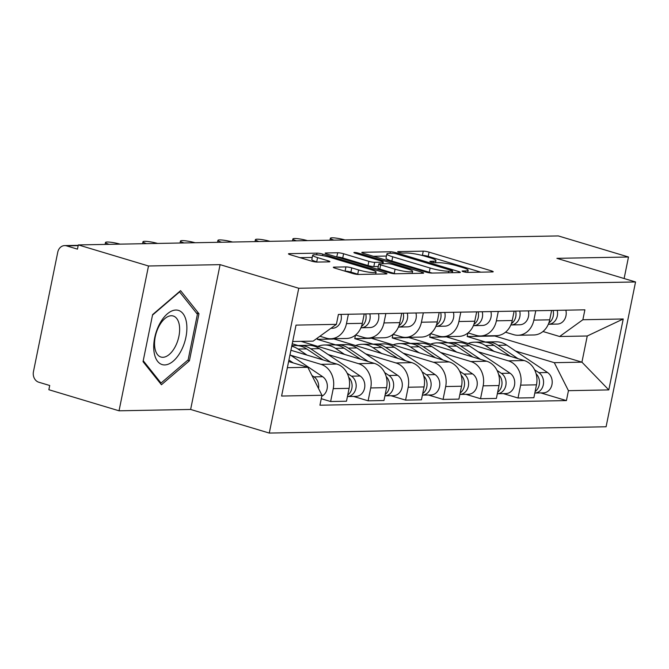 <?xml version="1.0" encoding="UTF-8"?>
<svg xmlns="http://www.w3.org/2000/svg" width="669" height="669" viewBox="0 0 669 669"><rect width="100%" height="100%" fill="white"/><g stroke="black" fill="none" stroke-linecap="round" stroke-linejoin="round"><path stroke-width="1" d="M463.358 271.714A2.994 0.426 11.5 0 0 467.439 272.408L492.493 271.94A4.273 0.61 11.5 0 0 493.212 271.756A4.273 0.61 11.5 0 0 491.389 270.853L429.072 252.146A4.273 0.61 11.5 0 0 423.251 251.151L398.197 251.619A2.994 0.426 11.5 0 0 397.695 251.753A2.994 0.426 11.5 0 0 398.975 252.38A2.994 0.426 11.5 0 0 403.047 253.074L406.292 253.016A13.673 1.948 11.5 0 1 424.915 256.202L430.108 257.757A13.673 1.948 11.5 0 1 435.954 260.626A13.673 1.948 11.5 0 1 433.637 261.228L430.393 261.286A2.994 0.426 11.5 0 0 429.891 261.42A2.994 0.426 11.5 0 0 431.171 262.047A2.994 0.426 11.5 0 0 435.243 262.741L438.488 262.683A13.673 1.948 11.5 0 1 457.111 265.869L462.296 267.424A13.673 1.948 11.5 0 1 468.149 270.293A13.673 1.948 11.5 0 1 465.833 270.895L462.588 270.953A2.994 0.426 11.5 0 0 462.078 271.087A2.994 0.426 11.5 0 0 463.358 271.714M334.032 267.123A4.273 0.61 11.5 0 0 333.304 267.307A4.273 0.61 11.5 0 0 335.136 268.202L352.613 273.454A4.273 0.61 11.5 0 0 358.433 274.449L386.256 273.93A4.273 0.61 11.5 0 0 386.983 273.738A4.273 0.61 11.5 0 0 385.152 272.843L322.843 254.136A4.273 0.61 11.5 0 0 317.022 253.141L289.2 253.66A4.273 0.61 11.5 0 0 288.473 253.852A4.273 0.61 11.5 0 0 290.304 254.747L311.419 261.086A4.273 0.61 11.5 0 0 317.24 262.081L329.148 261.855A4.273 0.61 11.5 0 0 329.876 261.671A4.273 0.61 11.5 0 0 328.044 260.776L317.574 257.632A11.432 1.631 11.5 0 1 312.682 255.232A11.432 1.631 11.5 0 1 318.787 255.014A11.432 1.631 11.5 0 1 330.185 257.398L371.211 269.707A11.432 1.631 11.5 0 1 376.103 272.107A11.432 1.631 11.5 0 1 369.99 272.325A11.432 1.631 11.5 0 1 358.592 269.95L351.76 267.893A4.273 0.61 11.5 0 0 345.94 266.898L334.032 267.123L333.898 267.767M298.742 288.264L220.093 264.648L148.501 265.986L78.323 244.921L558.314 235.931L628.492 257.005L556.901 258.343L635.55 281.958L298.742 288.264L269.281 433.069L606.089 426.763L635.55 281.958M425.952 272.082A4.273 0.61 11.5 0 0 431.773 273.077L459.595 272.559A4.273 0.61 11.5 0 0 460.322 272.367A4.273 0.61 11.5 0 0 458.491 271.472L396.182 252.765A4.273 0.61 11.5 0 0 390.362 251.77L362.531 252.288A4.273 0.61 11.5 0 0 361.812 252.481A4.273 0.61 11.5 0 0 363.635 253.375L425.952 272.082M422.925 273.245L395.103 273.763A4.273 0.61 11.5 0 1 389.283 272.768L326.974 254.061A4.273 0.61 11.5 0 1 325.142 253.166A4.273 0.61 11.5 0 1 325.87 252.974L337.778 252.757A4.273 0.61 11.5 0 1 343.598 253.752L368.862 261.336A4.273 0.61 11.5 0 0 374.682 262.332L382.584 262.181A4.273 0.61 11.5 0 0 383.312 261.997A4.273 0.61 11.5 0 0 381.481 261.102L355.172 253.2A2.994 0.426 11.5 0 1 353.893 252.573A2.994 0.426 11.5 0 1 355.49 252.514A2.994 0.426 11.5 0 1 358.475 253.141L421.821 272.158A4.273 0.61 11.5 0 1 423.653 273.052A4.273 0.61 11.5 0 1 422.925 273.245M148.501 265.986L119.04 410.799L48.862 389.726L49.715 385.503L38.785 382.225A8.705 7.259 -91.1 0 1 33.45 371.663L57.76 252.18A8.705 7.259 -91.1 0 1 64.65 245.598L78.231 245.339M119.04 410.799L190.632 409.453L269.281 433.069M78.323 244.921L77.462 249.136L66.532 245.858A8.705 7.259 -91.1 0 0 64.65 245.598M624.118 278.521L628.492 257.005M535.769 310.742L533.862 320.117A20.02 16.7 88.9 0 1 518.007 335.261L533.87 334.968A20.02 16.7 -91.1 0 0 549.717 319.815L551.624 310.441M478.109 351.76L508.356 360.842A20.02 16.7 88.9 0 1 520.633 385.135L536.488 384.834A20.02 16.7 -91.1 0 0 524.212 360.541L445.629 336.616M536.488 384.834L533.87 397.712L518.015 398.005L503.389 393.623M518.007 335.261A20.02 16.7 88.9 0 1 513.683 334.667L505.496 332.209M520.633 385.135L518.015 398.005M430.435 333.706L429.715 337.226L448.105 342.754M498.288 311.445L496.381 320.819A20.02 16.7 88.9 0 1 480.534 335.963L496.39 335.671A20.02 16.7 -91.1 0 0 512.237 320.518L514.143 311.144M465.917 394.317L480.534 398.707L496.39 398.415L499.007 385.536A20.02 16.7 -91.1 0 0 486.739 361.243L408.157 337.318M480.534 335.963A20.02 16.7 88.9 0 1 476.211 335.37L468.024 332.911M440.637 352.463L470.884 361.544A20.02 16.7 88.9 0 1 483.152 385.837L480.534 398.707M392.954 334.4L392.235 337.929L410.632 343.456M460.816 312.147L458.909 321.521A20.02 16.7 88.9 0 1 443.054 336.666L458.909 336.373A20.02 16.7 -91.1 0 0 474.764 321.22L476.671 311.846M428.436 395.019L443.062 399.41L458.917 399.117L461.535 386.239A20.02 16.7 -91.1 0 0 449.259 361.946L370.676 338.021M443.054 336.666A20.02 16.7 88.9 0 1 438.73 336.072L430.543 333.614M403.156 353.165L433.403 362.247A20.02 16.7 88.9 0 1 445.679 386.531L443.062 399.41M355.482 335.102L354.762 338.631L373.151 344.15M423.335 312.841L421.428 322.224A20.02 16.7 88.9 0 1 405.581 337.368L421.437 337.076A20.02 16.7 -91.1 0 0 437.283 321.923L439.19 312.548M390.964 395.722L405.581 400.112L421.437 399.819L424.054 386.941A20.02 16.7 -91.1 0 0 411.786 362.648L333.204 338.723M405.581 337.368A20.02 16.7 88.9 0 1 401.258 336.775L393.071 334.316M365.684 353.868L395.931 362.949A20.02 16.7 88.9 0 1 408.199 387.234L405.581 400.112M317.566 337.929L317.282 339.334L335.679 344.853M385.862 313.544L383.956 322.926A20.02 16.7 88.9 0 1 368.101 338.071L383.956 337.778A20.02 16.7 -91.1 0 0 399.811 322.625L401.718 313.251M353.483 396.424L368.101 400.815L383.964 400.522L386.582 387.644A20.02 16.7 -91.1 0 0 374.306 363.351L301.017 341.349M368.101 338.071A20.02 16.7 88.9 0 1 363.777 337.469L355.59 335.01M328.203 354.562L358.45 363.643A20.02 16.7 88.9 0 1 370.726 387.936L368.101 400.815M292.236 343.766L298.198 345.555M348.382 314.246L346.475 323.62A20.02 16.7 88.9 0 1 330.628 338.773L346.483 338.472A20.02 16.7 -91.1 0 0 362.33 323.328L364.237 313.953M321.262 398.707L330.628 401.517L346.483 401.216L349.101 388.346A20.02 16.7 -91.1 0 0 336.833 364.053L290.915 350.263M330.628 338.773A20.02 16.7 88.9 0 1 326.305 338.171L319.899 336.248M290.731 355.264L320.978 364.346A20.02 16.7 88.9 0 1 333.246 388.639L330.628 401.517M317.282 339.334L333.137 339.032M354.762 338.631L370.618 338.338M392.235 337.929L408.09 337.636M429.715 337.226L445.571 336.933M515.59 351.058L554.3 362.682L581.93 362.163L587.257 335.989L559.627 336.507L542.977 331.506M467.907 333.003L467.188 336.524L485.585 342.051M467.188 336.524L494.817 336.014L581.93 362.163L608.798 389.91L568.441 390.671L554.3 362.682M559.627 336.507L582.866 319.74L623.232 318.988L608.798 389.91M287.369 367.674L307.815 367.298L321.956 395.279L319.941 405.205L566.417 400.589L568.441 390.671M321.956 395.279L281.599 396.04L296.024 325.109L336.39 324.356L313.142 341.123L292.696 341.499M582.866 319.74L584.89 309.822L338.405 314.438L336.39 324.356M220.093 264.648L190.632 409.453M143.041 361.653L161.438 384.742L189.402 360.783L198.977 313.736L180.58 290.655L152.616 314.606L143.041 361.653M307.815 367.298L288.615 361.528M540.87 392.92L566.417 400.589M623.232 318.988L587.257 335.989M196.352 312.95L198.977 313.736M187.655 360.257L189.402 360.783M480.802 272.158L428.219 256.369A4.273 0.61 11.5 0 0 422.398 255.374L421.938 255.382M386.448 256.051L373.361 256.294M452.152 271.146A2.994 0.426 11.5 0 0 452.662 271.02A2.994 0.426 11.5 0 0 451.383 270.393L396.684 253.969A2.994 0.426 11.5 0 0 392.611 253.275L389.191 253.334A13.673 1.948 11.5 0 0 386.874 253.936A13.673 1.948 11.5 0 0 392.728 256.804L430.108 268.026A13.673 1.948 11.5 0 0 448.732 271.213L452.152 271.146L451.843 272.701M386.874 253.936L386.013 258.159A13.673 1.948 11.5 0 0 391.867 261.027L392.728 256.804M432.224 273.069A13.673 1.948 11.5 0 1 429.255 272.25L391.867 261.027M336.691 256.98L337.778 252.757M378.303 266.471L373.829 266.555A4.273 0.61 11.5 0 1 368.009 265.56L342.737 257.966A4.273 0.61 11.5 0 0 336.917 256.971M395.086 269.206A11.432 1.631 11.5 0 0 406.493 271.589A11.432 1.631 11.5 0 0 412.597 271.371A11.432 1.631 11.5 0 0 407.705 268.971L393.255 264.631A4.273 0.61 11.5 0 0 387.435 263.636L379.532 263.787A4.273 0.61 11.5 0 0 378.805 263.971A4.273 0.61 11.5 0 0 380.636 264.865L395.086 269.206L394.225 273.429A11.432 1.631 11.5 0 0 395.371 273.755M378.805 263.971L377.952 268.194A4.273 0.61 11.5 0 0 379.775 269.089L380.636 264.865M394.225 273.429L379.775 269.089M358.684 274.449A11.432 1.631 11.5 0 1 357.731 274.173L350.899 272.116A4.273 0.61 11.5 0 0 345.079 271.121L344.853 271.129M312.682 255.232L311.821 259.455A11.432 1.631 11.5 0 0 316.713 261.855L317.574 257.632M317.457 262.081L316.713 261.855M312.231 257.44L300.03 257.665M467.715 343.582A26.116 21.776 88.9 0 1 474.363 342.194L483.018 342.035A26.116 21.776 88.9 0 1 494.048 345.38L510.497 356.426M474.363 342.194A26.116 21.776 88.9 0 1 485.393 345.538L494.416 351.593M536.12 373.82A10.88 9.073 88.9 0 1 535.116 391.574M485.058 342.11A26.116 21.776 88.9 0 1 487.099 341.959A26.116 21.776 88.9 0 1 498.129 345.304L518.09 358.701M487.099 341.959L495.746 341.792A26.116 21.776 88.9 0 1 506.776 345.145L547.535 372.508A10.88 9.073 88.9 0 1 551.95 384.667A10.88 9.073 88.9 0 1 543.345 392.87L534.824 393.029A10.88 9.073 88.9 0 0 543.32 384.759A10.88 9.073 88.9 0 0 538.888 372.666L534.581 369.773M548.337 324.222L548.739 324.214A10.88 9.073 -91.1 0 0 557.202 310.341M548.321 324.281L557.394 324.055A10.88 9.073 -91.1 0 0 565.849 310.173M548.848 322.943A10.88 9.073 -91.1 0 0 553.112 310.416M344.961 239.928A10.01 1.43 11.5 0 0 330.361 238.248A10.01 1.43 11.5 0 0 333.956 240.129M430.234 344.284A26.116 21.776 88.9 0 1 436.89 342.896L445.537 342.737A26.116 21.776 88.9 0 1 456.567 346.082L473.016 357.129M436.89 342.896A26.116 21.776 88.9 0 1 447.921 346.241L456.935 352.295M498.639 374.523A10.88 9.073 88.9 0 1 497.636 392.277M447.586 342.812A26.116 21.776 88.9 0 1 449.618 342.662A26.116 21.776 88.9 0 1 460.648 346.007L480.61 359.404M449.618 342.662L458.273 342.495A26.116 21.776 88.9 0 1 469.304 345.84L510.054 373.21A10.88 9.073 88.9 0 1 514.478 385.369A10.88 9.073 88.9 0 1 505.873 393.573L497.343 393.732A10.88 9.073 88.9 0 0 505.839 385.453A10.88 9.073 88.9 0 0 501.407 373.369L497.1 370.475M392.762 344.987A26.116 21.776 88.9 0 1 399.41 343.598L408.065 343.44A26.116 21.776 88.9 0 1 419.095 346.785L435.544 357.831M399.41 343.598A26.116 21.776 88.9 0 1 410.44 346.943L419.463 352.998M461.167 375.225A10.88 9.073 88.9 0 1 460.163 392.971M410.105 343.515A26.116 21.776 88.9 0 1 412.146 343.364A26.116 21.776 88.9 0 1 423.176 346.709L443.137 360.106M412.146 343.364L420.793 343.197A26.116 21.776 88.9 0 1 431.823 346.542L472.582 373.912A10.88 9.073 88.9 0 1 476.997 386.072A10.88 9.073 88.9 0 1 468.392 394.275L459.862 394.434A10.88 9.073 88.9 0 0 468.367 386.155A10.88 9.073 88.9 0 0 463.935 374.071L459.628 371.178M186.618 323.512A28.29 15.086 106.7 0 0 167.334 313.861A28.29 15.086 106.7 0 0 153.987 351.459A28.29 15.086 106.7 0 0 173.279 361.101A28.29 15.086 106.7 0 0 186.618 323.512M179.443 325.937A21.425 11.423 106.7 0 0 173.246 316.002A21.425 11.423 106.7 0 0 159.799 324.825A21.425 11.423 106.7 0 0 154.74 347.102A21.425 11.423 106.7 0 0 160.928 357.037A21.425 11.423 106.7 0 0 174.375 348.206A21.425 11.423 106.7 0 0 179.443 325.937M152.515 315.082L179.576 291.901L197.405 314.271L188.131 359.855L161.028 383.061L143.233 360.725M159.816 382.701L161.028 383.061M510.865 324.925L511.267 324.917A10.88 9.073 -91.1 0 0 519.721 311.043M510.84 324.983L519.913 324.758A10.88 9.073 -91.1 0 0 528.368 310.876M511.367 323.645A10.88 9.073 -91.1 0 0 515.64 311.118M307.481 240.631A10.01 1.43 11.5 0 0 292.88 238.95A10.01 1.43 11.5 0 0 296.476 240.832M473.384 325.627L473.786 325.619A10.88 9.073 -91.1 0 0 482.249 311.746M473.368 325.678L482.441 325.46A10.88 9.073 -91.1 0 0 490.895 311.578M473.895 324.348A10.88 9.073 -91.1 0 0 478.159 311.821M270.008 241.325A10.01 1.43 11.5 0 0 255.407 239.653A10.01 1.43 11.5 0 0 258.995 241.534M355.281 345.681A26.116 21.776 88.9 0 1 361.937 344.301L370.584 344.142A26.116 21.776 88.9 0 1 381.614 347.487L398.063 358.525M361.937 344.301A26.116 21.776 88.9 0 1 372.968 347.646L381.982 353.7M423.686 375.928A10.88 9.073 88.9 0 1 422.683 393.673M372.633 344.217A26.116 21.776 88.9 0 1 374.665 344.067A26.116 21.776 88.9 0 1 385.695 347.412L405.657 360.808M374.665 344.067L383.32 343.899A26.116 21.776 88.9 0 1 394.35 347.244L435.101 374.607A10.88 9.073 88.9 0 1 439.525 386.766A10.88 9.073 88.9 0 1 430.911 394.978L422.39 395.136A10.88 9.073 88.9 0 0 430.886 386.858A10.88 9.073 88.9 0 0 426.454 374.774L422.147 371.88M317.808 346.383A26.116 21.776 88.9 0 1 324.457 345.003L333.112 344.844A26.116 21.776 88.9 0 1 344.134 348.189L360.591 359.228M324.457 345.003A26.116 21.776 88.9 0 1 335.487 348.348L344.51 354.403M386.214 376.63A10.88 9.073 88.9 0 1 385.21 394.376M335.152 344.92A26.116 21.776 88.9 0 1 337.193 344.761A26.116 21.776 88.9 0 1 348.223 348.114L368.184 361.511M337.193 344.761L345.84 344.602A26.116 21.776 88.9 0 1 356.87 347.947L397.629 375.309A10.88 9.073 88.9 0 1 402.044 387.468A10.88 9.073 88.9 0 1 393.439 395.68L384.909 395.839A10.88 9.073 88.9 0 0 393.414 387.56A10.88 9.073 88.9 0 0 388.982 375.476L384.675 372.583M291.86 345.614L295.631 345.538A26.116 21.776 88.9 0 1 306.661 348.892L323.11 359.93M291.726 346.241A26.116 21.776 88.9 0 1 298.014 349.051L307.029 355.105M348.733 377.324A10.88 9.073 88.9 0 1 347.729 395.078M297.672 345.622A26.116 21.776 88.9 0 1 299.712 345.463A26.116 21.776 88.9 0 1 310.742 348.808L330.703 362.213M299.712 345.463L308.367 345.304A26.116 21.776 88.9 0 1 319.389 348.649L360.148 376.011A10.88 9.073 88.9 0 1 364.572 388.171A10.88 9.073 88.9 0 1 355.958 396.383L347.437 396.541A10.88 9.073 88.9 0 0 355.933 388.263A10.88 9.073 88.9 0 0 351.501 376.179L347.194 373.285M435.912 326.33L436.313 326.321A10.88 9.073 -91.1 0 0 444.768 312.44M435.887 326.38L444.96 326.163A10.88 9.073 -91.1 0 0 453.415 312.281M436.414 325.05A10.88 9.073 -91.1 0 0 440.687 312.523M232.528 242.027A10.01 1.43 11.5 0 0 217.927 240.355A10.01 1.43 11.5 0 0 221.523 242.237M398.431 327.032L398.833 327.024A10.88 9.073 -91.1 0 0 407.296 313.142M398.415 327.082L407.488 326.865A10.88 9.073 -91.1 0 0 415.942 312.983M398.941 325.753A10.88 9.073 -91.1 0 0 403.206 313.226M195.055 242.73A10.01 1.43 11.5 0 0 180.454 241.049A10.01 1.43 11.5 0 0 184.042 242.939M360.959 327.735L361.36 327.726A10.88 9.073 -91.1 0 0 369.815 313.845M360.934 327.785L370.007 327.559A10.88 9.073 -91.1 0 0 378.462 313.686M361.461 326.455A10.88 9.073 -91.1 0 0 365.734 313.92M157.575 243.432A10.01 1.43 11.5 0 0 142.974 241.752A10.01 1.43 11.5 0 0 146.57 243.641M288.924 360.022L293.231 362.916M311.955 375.493L314.029 376.873A10.88 9.073 88.9 0 1 318.536 388.513M289.995 354.771L322.675 376.714A10.88 9.073 88.9 0 1 327.342 386.883A10.88 9.073 88.9 0 1 321.756 396.282M330.912 328.303L332.526 328.262A10.88 9.073 -91.1 0 0 340.989 314.388M120.102 244.135A10.01 1.43 11.5 0 0 105.501 242.454A10.01 1.43 11.5 0 0 109.089 244.344M370.726 387.936L386.582 387.644M408.199 387.234L424.054 386.941M445.679 386.531L461.535 386.239M483.152 385.837L499.007 385.536M333.246 388.639L349.101 388.346M320.978 364.346L336.833 364.053M358.45 363.643L374.306 363.351M383.956 322.926L399.811 322.625M395.931 362.949L411.786 362.648M421.428 322.224L437.283 321.923M433.403 362.247L449.259 361.946M458.909 321.521L474.764 321.22M470.884 361.544L486.739 361.243M496.381 320.819L512.237 320.518M508.356 360.842L524.212 360.541M533.862 320.117L549.717 319.815M346.475 323.62L362.33 323.328M78.173 245.64L66.532 245.858M465.565 272.216L465.833 270.895M430.301 261.738L430.393 261.286M433.37 262.549L433.637 261.228M398.105 252.071L398.197 251.619M422.398 255.374L423.251 251.151M428.219 256.369L429.072 252.146M491.163 271.965L491.389 270.853M462.496 271.405L462.588 270.953M362.406 252.932L362.531 252.288M390.044 253.317L390.362 251.77M395.973 253.777L396.182 252.765M458.265 272.584L458.491 271.472M429.255 272.25L430.108 268.026M448.422 272.768L448.732 271.213M325.736 253.618L325.87 252.974M342.737 257.966L343.598 253.752M368.009 265.56L368.862 261.336M373.829 266.555L374.682 262.332M382.267 263.737L382.584 262.181M358.275 254.128L358.475 253.141M421.595 273.27L421.821 272.158M345.079 271.121L345.94 266.898M350.899 272.116L351.76 267.893M357.731 274.173L358.592 269.95M327.818 261.88L328.044 260.776M289.067 254.304L289.2 253.66M316.688 254.805L317.022 253.141M322.55 255.6L322.843 254.136M384.926 273.956L385.152 272.843M494.048 345.38L485.393 345.538M506.776 345.145L498.129 345.304M547.535 372.508L538.888 372.666M548.739 324.214L557.394 324.055M456.567 346.082L447.921 346.241M469.304 345.84L460.648 346.007M510.054 373.21L501.407 373.369M419.095 346.785L410.44 346.943M431.823 346.542L423.176 346.709M472.582 373.912L463.935 374.071M511.267 324.917L519.913 324.758M473.786 325.619L482.441 325.46M381.614 347.487L372.968 347.646M394.35 347.244L385.695 347.412M435.101 374.607L426.454 374.774M344.134 348.189L335.487 348.348M356.87 347.947L348.223 348.114M397.629 375.309L388.982 375.476M306.661 348.892L298.014 349.051M319.389 348.649L310.742 348.808M360.148 376.011L351.501 376.179M436.313 326.321L444.96 326.163M398.833 327.024L407.488 326.865M361.36 327.726L370.007 327.559M322.675 376.714L314.029 376.873M330.929 328.295L332.526 328.262M467.723 272.4L468.149 270.293M435.527 262.741L435.954 260.626M452.319 272.693L452.662 271.02M382.961 263.72L383.312 261.997M412.171 273.445L412.597 271.371M375.694 274.123L376.103 272.107M330.361 238.248L329.959 240.204M292.88 238.95L292.487 240.907M255.407 239.653L255.006 241.609M217.927 240.355L217.534 242.312M180.454 241.049L180.053 243.014M142.974 241.752L142.581 243.717M105.501 242.454L105.1 244.419"/></g></svg>
